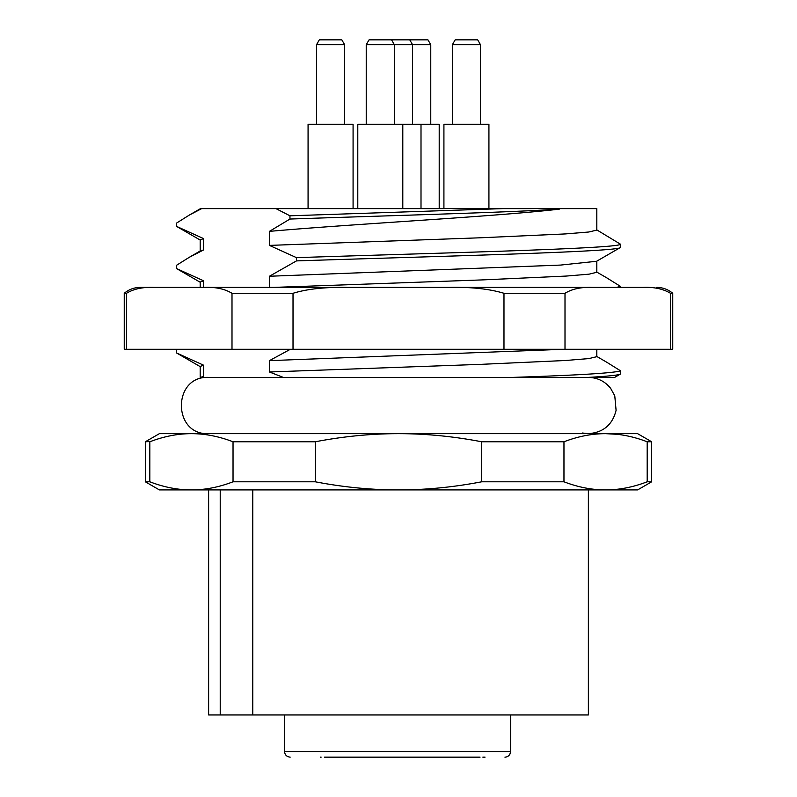 <?xml version="1.0" encoding="UTF-8"?>
<svg xmlns="http://www.w3.org/2000/svg" width="797" height="797" viewBox="0 0 797 797"><rect width="100%" height="100%" fill="white"/><g stroke="black" fill="none" stroke-linecap="round" stroke-linejoin="round"><path stroke-width="1.2" d="M404.776 757.15L407.038 757.15M324.538 757.15L480.063 757.15M473.438 757.15L475.879 757.15M412.726 757.15L414.52 757.15M431.994 757.15L428.258 757.15M320.324 757.15L321.151 757.15M284.429 714.959L284.559 751.541L510.459 751.541A5.629 5.529 90 0 1 504.929 757.15A5.629 5.629 0 0 0 510.558 751.541L510.598 714.959M588.375 489.916L588.375 714.959L208.625 714.959L208.625 489.916M220.221 714.959L220.221 489.916M252.779 489.916L252.779 714.959M651.667 481.796L637.6 489.916L159.4 489.916L145.333 481.796L149.826 481.796L149.826 441.777C163.923 436.377 177.791 433.668 191.429 433.658L637.6 433.658L651.667 441.777L651.667 481.796L647.174 481.796C633.077 487.206 619.209 489.916 605.571 489.916C591.922 489.916 578.054 487.206 563.967 481.796L563.967 441.777C578.054 436.377 591.922 433.668 605.571 433.658C619.219 433.668 633.087 436.377 647.174 441.777L651.667 441.777M646.437 482.075L647.174 481.796L647.174 441.777M617.296 434.325L605.571 433.658M150.563 441.508L145.333 441.777L159.4 433.658L191.429 433.658C205.078 433.668 218.946 436.377 233.033 441.777L233.033 481.796C218.946 487.206 205.078 489.916 191.429 489.916C177.781 489.916 163.913 487.206 149.826 481.796M563.967 481.796L481.707 481.796C453.523 487.206 425.787 489.916 398.5 489.916C371.203 489.916 343.467 487.206 315.293 481.796L315.293 441.777C343.477 436.377 371.213 433.668 398.5 433.658C425.797 433.668 453.533 436.377 481.707 441.777L481.707 481.796M481.707 441.777L563.967 441.777M315.293 481.796L233.033 481.796M233.033 441.777L315.293 441.777M179.704 489.258L191.429 489.916M200.485 377.409L203.574 376.523L200.186 377.399L200.186 366.431L203.574 365.185L176.516 352.941L176.516 349.694L177.143 349.275M596.814 349.275L596.814 356.677L588.814 358.59L565.471 360.503L481.358 364.329L269.426 371.98L283.294 377.399L614.666 377.399L620.484 374.042L620.484 370.794L606.736 362.227M620.335 374.122L620.484 374.042C618.562 375.158 607.812 376.284 588.216 377.399L588.375 377.399C597.461 377.609 604.873 381.235 610.612 388.298L614.776 395.82L616.091 410.316C612.494 424.801 603.259 432.582 588.375 433.658L582.358 433.01M620.484 287.388L620.484 286.402L606.637 277.774M269.426 245.396L269.426 231.369C352.404 223.957 496.382 216.555 559.305 209.143L559.305 208.625L596.814 208.625L596.814 230.094L588.814 232.007L565.471 233.919L481.358 237.745L269.426 245.396L296.484 257.65L296.484 260.898C431.755 256.415 619.867 251.932 620.484 247.459L620.484 244.211L596.475 229.695M203.574 376.523L203.574 365.185M269.426 371.98L269.426 360.642L563.678 349.275M269.426 287.388L269.426 276.25L560.64 265.072L596.574 261.277M596.814 261.137L596.814 272.285L589.023 274.168L566.278 276.061L484.078 279.837L274.038 287.388M203.574 287.388L203.574 280.803L176.516 268.549L176.516 265.301L189.268 257.311L203.574 249.939L200.535 250.786L189.268 257.311M200.186 287.388L200.186 282.048L203.574 280.803M200.186 250.995L200.186 239.847L203.574 238.612L203.574 249.939M200.186 208.794L201.661 208.625L189.168 215.17L200.485 208.625M289.949 215.798L502.787 208.625L275.971 208.625L289.949 215.798L289.949 219.045L269.426 231.369M296.484 260.898L269.426 276.25M290.367 349.275L269.426 360.642M203.574 238.612L176.516 226.358L176.516 223.11L189.168 215.17M275.971 208.625L201.661 208.625M559.305 208.625L502.787 208.625M308.07 208.625L308.07 124.242L353.081 124.242L353.081 208.625M316.509 124.242L316.509 44.722L344.633 44.722L344.633 124.242M344.633 44.722L341.823 39.85L319.318 39.85L316.509 44.722M439.207 208.625L439.207 124.242L357.793 124.242L357.793 208.625M412.567 124.242L412.567 44.722L430.769 44.722L427.949 39.85L409.748 39.85L412.567 44.722L366.231 44.722L369.051 39.85L409.748 39.85M488.93 208.625L488.93 124.242L443.919 124.242L443.919 208.625M480.491 124.242L480.491 44.722L477.682 39.85L455.177 39.85L452.367 44.722L480.491 44.722M452.367 124.242L452.367 44.722M289.949 219.045C385.13 215.748 508.406 212.45 559.305 209.143M616.569 287.388L620.484 286.402M296.484 257.65C431.755 253.167 619.867 248.684 620.484 244.211M596.475 261.336L620.484 247.459M512.65 377.399C578.712 375.198 614.656 372.996 620.484 370.794M173.467 287.388L623.533 287.388M126.514 349.275L126.514 293.296L124.242 293.296L124.242 349.275L231.997 349.275L231.997 293.296L293.017 293.296L293.017 349.275L231.997 349.275M293.017 349.275L672.758 349.275L672.758 293.296L670.486 293.296C663.184 288.903 654.088 286.93 643.189 287.388L449.388 287.388C471.176 286.93 489.378 288.903 503.983 293.296L565.003 293.296L565.003 349.275M503.983 349.275L503.983 293.296M670.486 349.275L670.486 293.296M124.242 293.296C128.885 289.421 134.225 287.458 140.272 287.388L153.811 287.388C142.643 286.99 133.547 288.952 126.514 293.296L126.872 293.057M293.017 293.296C307.084 288.952 325.286 286.99 347.612 287.388L204.699 287.388C215.598 286.93 224.694 288.903 231.997 293.296M592.301 287.388C581.143 286.99 572.037 288.952 565.003 293.296M347.612 287.388L449.388 287.388M153.811 287.388L204.699 287.388M510.558 751.541L510.698 714.959M145.333 441.777L145.333 481.796M208.635 433.658L208.625 433.658C172.341 435.401 172.341 375.666 208.625 377.399L283.294 377.399M430.769 124.242L430.769 44.722M402.804 208.625L402.804 124.242M394.366 124.242L394.366 44.722L391.546 39.85M366.231 124.242L366.231 44.722M421.005 208.625L421.005 124.242M596.455 271.887L607.742 278.412M200.535 282.437L176.585 268.589M200.525 240.236L176.575 226.388M596.485 356.289L607.862 362.874M200.525 366.819L176.585 352.971M284.559 751.541C284.868 754.918 286.741 756.791 290.178 757.15M485.044 757.15L482.843 757.15M672.758 293.296C668.115 289.421 662.775 287.458 656.728 287.388"/></g></svg>
